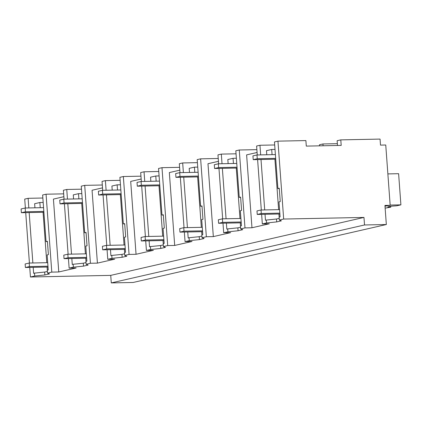 <?xml version="1.0" encoding="UTF-8"?>
<svg xmlns="http://www.w3.org/2000/svg" width="422" height="422" viewBox="0 0 422 422"><rect width="100%" height="100%" fill="white"/><g stroke="black" fill="none" stroke-linecap="round" stroke-linejoin="round"><path stroke-width="0.63" d="M384.991 206.179L390.176 205.324L384.938 205.43L386.341 224.525L133.104 282.476L111.287 282.914L110.733 275.376L30.442 276.996L29.735 267.411M29.419 263.048L25.716 212.625M25.378 208.009L24.719 199.094L28.121 198.314L28.828 207.94M30.442 276.996L34.715 276.02L34.498 273.113L33.628 273.308L33.19 267.342M29.165 212.556L32.869 262.975M42.849 198.018L28.121 198.314M34.936 207.819L34.636 203.72L39.858 202.523L43.176 202.46M319.523 145.843L319.443 144.762L322.946 143.96L337.357 143.67M337.494 145.479L337.141 140.711L340.791 139.877L380.064 139.086L380.507 145.115L385.745 145.01L390.176 205.324M386.341 224.525L364.524 224.968L111.287 282.914M110.733 275.376L363.97 217.43L364.524 224.968M363.97 217.43L283.679 219.05L277.956 141.143L305.887 140.579L306.293 146.107L341.198 145.405L340.791 139.877M34.715 276.02L44.88 274.965L49.527 273.904L47.475 273.097L51.79 272.111L58.769 271.968L76.113 268.002L69.134 268.144L73.354 267.179L83.519 266.124L88.166 265.063L86.114 264.256L90.429 263.27L97.413 263.128L114.752 259.161L107.774 259.303L111.994 258.333L122.158 257.283L126.806 256.217L124.754 255.415L129.069 254.429L136.053 254.287L153.392 250.32L146.413 250.457L150.633 249.492L160.798 248.442L165.445 247.376L163.393 246.575L167.708 245.583L174.692 245.446L183.364 243.462L192.031 241.474L185.052 241.616L189.272 240.651L199.437 239.601L204.09 238.535L202.032 237.728L206.347 236.742L213.332 236.605L230.67 232.633L223.692 232.775L227.912 231.81L238.077 230.755L242.729 229.695L240.677 228.888L244.987 227.901L251.971 227.759L260.643 225.775L269.31 223.792L262.331 223.934L266.551 222.969L276.716 221.914L281.368 220.854L279.317 220.047L283.679 219.05M44.88 274.965L44.663 272.058L34.498 273.113M63.675 193.851L46.067 194.21L42.627 194.996L46.051 241.606L47.412 241.294L48.393 254.624L47.143 254.914L48.245 269.964L47.264 270.191L47.475 273.097M47.354 271.441L44.663 272.058M47.327 270.175L47.1 267.057M46.779 262.695L43.076 212.277M40.238 207.714L39.858 202.523M46.051 241.606L47.433 241.579M46.067 194.21L51.79 272.111M63.886 196.699L53.42 199.094L58.769 271.968M69.134 268.144L68.427 258.565M68.111 254.202L64.408 203.784M64.065 199.168L63.411 190.238L66.76 189.473L67.467 199.1M102.314 185.01L84.706 185.363L90.429 263.27M102.525 187.853L92.059 190.248L97.413 263.128M107.774 259.303L107.067 249.724M106.75 245.361L103.047 194.943M102.704 190.327L102.05 181.397L105.4 180.632L106.107 190.259M140.953 176.169L123.351 176.523L129.069 254.429M141.164 179.012L130.699 181.407L136.053 254.287M146.413 250.457L145.706 240.883M145.39 236.52L141.686 186.097M141.344 181.486L140.69 172.556L144.039 171.791L144.746 181.418M179.598 167.328L161.99 167.682L167.708 245.583M179.804 170.172L169.338 172.566L174.692 245.446M185.052 241.616L184.345 232.042M184.029 227.68L180.326 177.256M179.988 172.64L179.329 163.715L182.679 162.945L183.385 172.572M218.237 158.482L200.629 158.841L206.347 236.742M218.443 161.331L207.977 163.725L213.332 236.605M223.692 232.775L222.99 223.201M222.668 218.833L218.965 168.415M218.628 163.799L217.968 154.869L221.318 154.104L222.025 163.731M256.877 149.641L239.269 150L244.987 227.901M257.082 152.49L246.617 154.885L251.971 227.759M262.331 223.934L261.629 214.355M261.308 209.992L257.605 159.574M257.267 154.958L256.608 146.028L259.957 145.263L260.664 154.89M322.946 143.96L323.078 145.769M277.956 141.143L274.464 141.945L277.887 188.555L279.274 188.523M279.317 220.047L279.1 217.14L280.087 216.913L278.979 201.858L280.229 201.574L279.253 188.238L277.887 188.555M276.716 221.914L276.505 219.007L279.195 218.39M266.551 222.969L266.34 220.057L276.505 219.007M266.34 220.057L265.464 220.258L265.027 214.286M261.002 159.505L264.705 209.924M240.677 228.888L240.461 225.981L241.442 225.754L240.34 210.705L241.59 210.414L240.609 197.085L239.248 197.396L235.824 150.786L239.269 150M238.077 230.755L237.866 227.848L240.556 227.231M227.912 231.81L227.701 228.898L237.866 227.848M227.701 228.898L226.825 229.099L226.387 223.132M222.362 168.346L226.065 218.765M202.032 237.728L201.821 234.822L202.803 234.595L201.7 219.545L202.95 219.255L201.969 205.925L200.608 206.237L197.185 159.627L200.629 158.841M199.437 239.601L199.226 236.689L201.911 236.077M189.272 240.651L189.056 237.744L199.226 236.689M189.056 237.744L188.186 237.945L187.748 231.973M183.723 177.187L187.426 227.611M163.393 246.575L163.182 243.663L164.163 243.441L163.061 228.386L164.311 228.102L163.33 214.766L161.969 215.078L158.545 168.468L161.99 167.682M160.798 248.442L160.587 245.535L163.272 244.918M150.633 249.492L150.417 246.585L160.587 245.535M150.417 246.585L149.546 246.786L149.108 240.814M145.084 186.028L148.787 236.452M124.754 255.415L124.543 252.504L125.524 252.282L124.421 237.227L125.672 236.942L124.69 223.607L123.329 223.918L119.906 177.309L123.351 176.523M122.158 257.283L121.942 254.376L124.632 253.759M111.994 258.333L111.777 255.426L121.942 254.376M111.777 255.426L110.907 255.626L110.469 249.655M106.444 194.874L110.147 245.293M86.114 264.256L85.903 261.35L86.885 261.123L85.782 246.068L87.032 245.783L86.051 232.448L84.69 232.765L81.267 186.155L84.706 185.363M83.519 266.124L83.303 263.217L85.993 262.6M73.354 267.179L73.138 264.267L83.303 263.217M73.138 264.267L72.267 264.467L71.83 258.496M67.805 203.715L71.508 254.134M81.488 189.177L66.76 189.473M73.576 198.978L73.275 194.88L78.497 193.682L81.815 193.619M120.128 180.331L105.4 180.632M112.215 190.132L111.914 186.033L117.137 184.841L120.455 184.773M158.767 171.49L144.039 171.791M150.854 181.291L150.554 177.193L155.776 176L159.094 175.932M197.406 162.649L182.679 162.945M189.494 172.45L189.193 168.352L194.415 167.159L197.733 167.091M236.051 153.808L221.318 154.104M228.133 163.609L227.833 159.511L233.055 158.313L236.373 158.25M274.69 144.968L259.957 145.263M266.773 154.768L266.472 150.67L271.694 149.472L275.012 149.404M279.169 217.124L278.937 214.007M278.62 209.644L274.917 159.226M239.248 197.396L240.63 197.369M240.529 225.965L240.297 222.848M239.981 218.485L236.278 168.067M200.608 206.237L201.99 206.21M201.89 234.806L201.658 231.694M201.341 227.326L197.638 176.908M161.969 215.078L163.351 215.051M163.251 243.647L163.019 240.535M162.697 236.172L158.999 185.749M123.329 223.918L124.712 223.892M124.611 252.493L124.379 249.376M124.057 245.013L120.36 194.589M84.69 232.765L86.072 232.733M85.967 261.334L85.74 258.217M85.418 253.854L81.715 203.436M78.877 198.867L78.497 193.682M117.516 190.027L117.137 184.841M156.156 181.186L155.776 176M194.795 172.345L194.415 167.159M233.435 163.504L233.055 158.313M272.074 154.658L271.694 149.472M43.893 212.261L21.374 212.714L25.436 211.786L43.835 211.411M21.374 212.714L21.1 208.943L25.156 208.014L43.556 207.645M25.436 211.786L25.156 208.014M82.533 203.415L60.019 203.873L64.075 202.945L82.475 202.571M60.019 203.873L59.739 200.102L63.796 199.173L82.195 198.804M64.075 202.945L63.796 199.173M121.177 194.574L98.658 195.027L102.715 194.099L121.114 193.73M98.658 195.027L98.379 191.261L102.435 190.333L120.834 189.958M102.715 194.099L102.435 190.333M159.817 185.733L137.298 186.186L141.354 185.258L159.753 184.889M137.298 186.186L137.018 182.42L141.075 181.492L159.474 181.117M141.354 185.258L141.075 181.492M198.456 176.892L175.937 177.345L179.994 176.417L198.393 176.048M175.937 177.345L175.657 173.574L179.714 172.645L198.113 172.276M179.994 176.417L179.714 172.645M237.095 168.051L214.576 168.505L218.633 167.576L237.032 167.202M214.576 168.505L214.297 164.733L218.353 163.805L236.758 163.435M218.633 167.576L218.353 163.805M275.735 159.205L253.216 159.664L257.272 158.735L275.671 158.361M253.216 159.664L252.936 155.892L256.993 154.964L275.397 154.594M257.272 158.735L256.993 154.964M48.029 267.042L25.399 267.495L25.141 263.977L29.197 263.048L47.712 262.679M25.399 267.495L29.456 266.567L29.197 263.048M29.456 266.567L47.971 266.198M86.668 258.201L64.038 258.654L63.78 255.136L67.836 254.208L86.352 253.833M64.038 258.654L68.095 257.726L67.836 254.208M68.095 257.726L86.61 257.351M125.313 249.355L102.678 249.813L102.419 246.295L106.476 245.367L124.991 244.992M102.678 249.813L106.734 248.885L106.476 245.367M106.734 248.885L125.25 248.511M163.952 240.514L141.317 240.973L141.059 237.454L145.115 236.526L163.63 236.151M141.317 240.973L145.374 240.044L145.115 236.526M145.374 240.044L163.889 239.67M202.592 231.673L179.957 232.132L179.698 228.613L183.755 227.685L202.27 227.31M179.957 232.132L184.013 231.203L183.755 227.685M184.013 231.203L202.528 230.829M241.231 222.832L218.596 223.285L218.343 219.767L222.399 218.839L240.909 218.469M218.596 223.285L222.658 222.357L222.399 218.839M222.658 222.357L241.168 221.988M279.87 213.991L257.241 214.445L256.982 210.926L261.039 209.998L279.549 209.623M257.241 214.445L261.297 213.516L261.039 209.998M261.297 213.516L279.807 213.142M387.865 173.906L398.611 173.69L400.9 204.849L396.822 205.783L390.856 206.216L387.813 206.912L390.783 207.165L385.138 208.13M400.9 204.849L390.155 205.066M390.783 207.165L390.714 206.247"/></g></svg>
